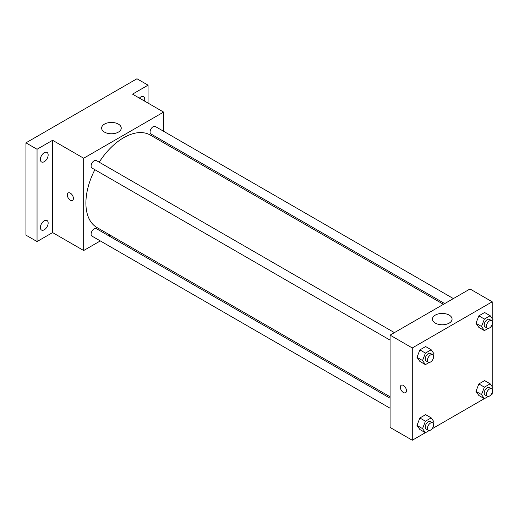 <?xml version="1.0" encoding="UTF-8"?>
<svg xmlns="http://www.w3.org/2000/svg" width="519" height="519" viewBox="0 0 519 519"><rect width="100%" height="100%" fill="white"/><g stroke="black" fill="none" stroke-linecap="round" stroke-linejoin="round"><path stroke-width="0.78" d="M100.303 240.926L83.676 250.528L52.594 232.583L37.05 241.556L25.95 235.146L25.95 142.848L136.964 78.758L148.064 85.168L148.064 103.112M110.229 235.198L108.971 235.924M44.264 229.781A5.501 3.179 -60 0 1 41.52 230.053A5.501 3.179 -60 0 1 40.677 225.642A5.501 3.179 -60 0 1 44.264 220.796A5.501 3.179 -60 0 1 47.015 220.523A5.501 3.179 -60 0 1 47.858 224.928A5.501 3.179 -60 0 1 44.264 229.781M44.264 161.688A5.501 3.179 -60 0 1 41.52 161.96A5.501 3.179 -60 0 1 40.677 157.549A5.501 3.179 -60 0 1 44.264 152.703A5.501 3.179 -60 0 1 47.015 152.43A5.501 3.179 -60 0 1 47.858 156.835A5.501 3.179 -60 0 1 44.264 161.688M52.594 232.583L52.594 140.286L37.05 149.258L25.95 142.848M37.05 241.556L37.05 149.258M83.676 250.528L83.676 158.23L52.594 140.286M83.676 158.23L163.608 112.085L132.527 94.14L148.064 85.168M104.494 132.111A9.816 5.664 180 0 1 101.62 128.109A9.816 5.664 180 0 1 111.429 122.445A9.816 5.664 180 0 1 121.245 128.109A9.816 5.664 180 0 1 115.186 133.344A9.816 5.664 180 0 1 104.494 132.111M139.397 98.104A5.501 3.179 -60 0 1 140.85 96.943A5.501 3.179 -60 0 1 143.601 96.67A5.501 3.179 -60 0 1 144.457 101.03M94.873 169.7A53.379 30.816 120 0 0 85.901 203.098A53.379 30.816 120 0 0 96.956 227.536L390.08 396.769M443.46 304.309L150.335 135.076A53.379 30.816 120 0 0 99.207 162.194M163.608 112.085L163.608 131.281M163.608 141.291L163.608 142.744M453.379 298.581L155.298 126.48A4.334 2.504 120 0 0 151.957 127.642A4.334 2.504 120 0 0 150.062 132.008A4.334 2.504 120 0 0 150.964 133.986L444.712 303.583M390.08 398.222L96.326 228.626A4.334 2.504 120 0 0 92.985 229.787A4.334 2.504 120 0 0 91.091 234.147A4.334 2.504 120 0 0 91.993 236.126L390.08 408.226M390.08 340.133L91.993 168.033A4.334 2.504 -60 0 1 91.993 163.031A4.334 2.504 -60 0 1 96.326 160.527L394.408 332.627M73.406 198.453A4.321 2.491 60 0 1 72.517 200.425A4.321 2.491 60 0 1 68.197 197.934A4.321 2.491 60 0 1 68.197 192.951A4.321 2.491 60 0 1 71.525 194.106A4.321 2.491 60 0 1 73.406 198.453M72.517 200.425A4.321 2.491 60 0 1 68.197 197.934A4.321 2.491 60 0 1 68.197 192.951M425.359 432.69L412.281 440.242L390.08 427.429L390.08 335.131L470.006 288.979L492.213 301.798L492.213 318.634M492.213 392.624L492.213 394.096L490.935 394.836M484.331 398.644L431.964 428.882M478.849 327.385L475.962 323.285L478.849 315.85L484.616 312.516L478.849 315.85L475.962 323.285L478.849 327.385L484.396 330.59L481.515 326.49L484.396 319.055L490.163 315.721L493.05 319.827L492.375 321.559M419.877 429.524L416.991 425.424L419.877 417.99L425.645 414.662L419.877 417.99L416.991 425.424L419.877 429.524L425.424 432.729L422.544 428.629L425.424 421.194L431.192 417.866L434.079 421.966L433.404 423.699M492.213 324.531L492.213 386.726M412.281 440.242L412.281 347.951L492.213 301.798M478.849 395.478L475.962 391.378L478.849 383.943L484.616 380.615L478.849 383.943L475.962 391.378L478.849 395.478L484.396 398.683L481.515 394.583L484.396 387.148L490.163 383.82L493.05 387.92L492.375 389.652M419.877 361.432L416.991 357.332L419.877 349.897L425.645 346.562L419.877 349.897L416.991 357.332L419.877 361.432L425.424 364.636L422.544 360.536L425.424 353.102L431.192 349.767L434.079 353.874L433.404 355.606M412.281 347.951L390.08 335.131M435.318 323.11A9.816 5.664 180 0 1 432.444 319.107A9.816 5.664 180 0 1 442.253 313.444A9.816 5.664 180 0 1 452.068 319.107A9.816 5.664 180 0 1 446.009 324.343A9.816 5.664 180 0 1 435.318 323.11M406.455 390.729A4.321 2.491 60 0 1 405.56 392.708A4.321 2.491 60 0 1 401.239 390.217A4.321 2.491 60 0 1 401.239 385.228A4.321 2.491 60 0 1 404.567 386.389A4.321 2.491 60 0 1 406.455 390.729M405.56 392.708A4.321 2.491 60 0 1 401.239 390.217A4.321 2.491 60 0 1 401.239 385.228M429.232 362.437L425.424 364.636M432.697 354.73L430.478 353.452A4.334 2.504 120 0 0 427.137 354.613A4.334 2.504 120 0 0 425.249 358.973A4.334 2.504 120 0 0 426.144 360.958L428.363 362.236A4.334 2.504 120 0 0 432.697 359.738A4.334 2.504 120 0 0 432.697 354.73A4.334 2.504 120 0 0 429.356 355.891A4.334 2.504 120 0 0 427.468 360.257A4.334 2.504 120 0 0 428.363 362.236M422.544 360.536L416.991 357.332M425.424 353.102L419.877 349.897M431.192 349.767L425.645 346.562M488.204 328.391L484.396 330.59M491.668 320.684L489.449 319.406A4.334 2.504 120 0 0 486.108 320.567A4.334 2.504 120 0 0 484.221 324.926A4.334 2.504 120 0 0 485.116 326.912L487.335 328.19A4.334 2.504 120 0 0 491.668 325.692A4.334 2.504 120 0 0 491.668 320.684A4.334 2.504 120 0 0 488.327 321.845A4.334 2.504 120 0 0 486.439 326.211A4.334 2.504 120 0 0 487.335 328.19M481.515 326.49L475.962 323.285M484.396 319.055L478.849 315.85M490.163 315.721L484.616 312.516M429.232 430.536L425.424 432.729M432.697 422.829L430.478 421.545A4.334 2.504 120 0 0 427.137 422.706A4.334 2.504 120 0 0 425.249 427.066A4.334 2.504 120 0 0 426.144 429.051L428.363 430.335A4.334 2.504 120 0 0 432.697 427.831A4.334 2.504 120 0 0 432.697 422.829A4.334 2.504 120 0 0 429.356 423.991A4.334 2.504 120 0 0 427.468 428.35A4.334 2.504 120 0 0 428.363 430.335M422.544 428.629L416.991 425.424M425.424 421.194L419.877 417.99M431.192 417.866L425.645 414.662M488.204 396.49L484.396 398.683M491.668 388.783L489.449 387.498A4.334 2.504 120 0 0 486.108 388.66A4.334 2.504 120 0 0 484.221 393.019A4.334 2.504 120 0 0 485.116 395.004L487.335 396.289A4.334 2.504 120 0 0 491.668 393.785A4.334 2.504 120 0 0 491.668 388.783A4.334 2.504 120 0 0 488.327 389.944A4.334 2.504 120 0 0 486.439 394.304A4.334 2.504 120 0 0 487.335 396.289M481.515 394.583L475.962 391.378M484.396 387.148L478.849 383.943M490.163 383.82L484.616 380.615"/></g></svg>
